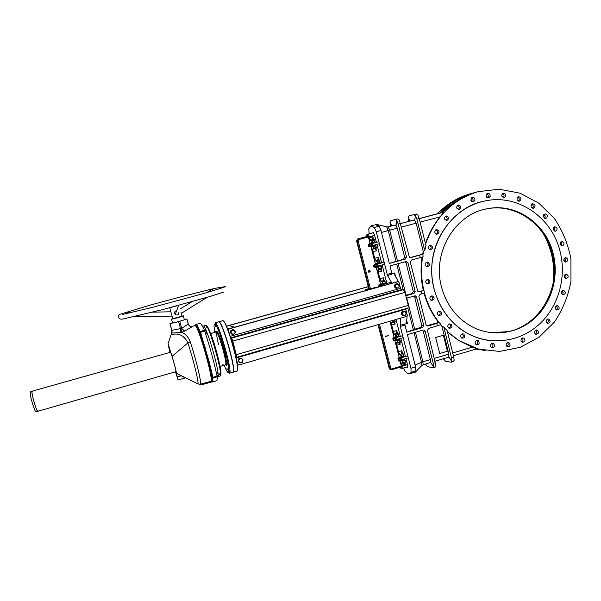 <?xml version="1.0" encoding="UTF-8"?>
<svg xmlns="http://www.w3.org/2000/svg" width="601" height="601" viewBox="0 0 601 601"><rect width="100%" height="100%" fill="white"/><g stroke="black" fill="none" stroke-linecap="round" stroke-linejoin="round"><path stroke-width="0.9" d="M431.255 300.395C433.171 298.99 433.216 297.533 431.375 296.038L431.338 296.023M438.64 315.442C440.571 314.15 440.683 312.708 438.978 311.13L438.91 311.1M448.97 328.229C450.893 326.997 451.05 325.577 449.42 323.962L450.983 324.104C452.763 326.876 452.072 328.236 448.894 328.191C447.317 326.553 447.482 325.133 449.413 323.931M461.673 338.123C463.589 336.921 463.762 335.508 462.184 333.886M476.082 344.636C477.945 343.471 478.133 342.074 476.631 340.459M491.438 347.498C493.241 346.341 493.421 344.966 491.986 343.381M535.446 334.088C537.024 332.894 537.144 331.564 535.814 330.107M547.053 323.15C548.555 321.918 548.645 320.603 547.316 319.199M556.158 309.778C557.593 308.516 557.645 307.201 556.308 305.849M532.471 208.156C533.673 206.541 533.433 205.219 531.757 204.19M518.483 201.117C519.692 199.457 519.422 198.12 517.664 197.12M503.315 197.616C504.547 195.896 504.254 194.551 502.421 193.575M458.39 209.584C459.795 207.773 459.487 206.376 457.451 205.384M446.19 220.522C447.685 218.719 447.392 217.299 445.326 216.262M436.529 234.18C438.121 232.407 437.881 230.972 435.793 229.867M429.94 249.851C431.638 248.138 431.45 246.688 429.377 245.493M426.785 266.709C428.573 265.079 428.46 263.621 426.425 262.329M427.243 283.867C425.215 282.32 425.253 280.825 427.349 279.382L428.513 279.39C430.842 281.756 430.414 283.251 427.243 283.867C429.106 282.327 429.061 280.87 427.101 279.473M371.989 233.023L373.401 232.707L374.536 234.953L376.414 242.376M406.712 367.309L407.598 367.226L407.606 365.07L405.945 358.527M405.442 356.573L400.814 338.34M400.311 336.38L396.014 319.462M386.864 283.469L382.153 264.943M381.65 262.968L376.917 244.352M398.29 281.426L393.745 273.342L387.555 275.611L391.98 283.191L398.343 281.629M387.555 275.611L376.264 231.761L374.31 227.509L370.915 225.968L368.751 228.846L369.172 233.774M406.509 323.751L403.955 324.202L404.969 325.081L400.304 326.441L410.941 368.308L411.114 372.395L409.679 373.747C408.342 374.092 406.749 373.108 404.901 370.794L403.556 368.263M400.304 326.441L400.777 318.087M406.546 323.894L407.057 316.171M431.495 295.97L432.863 296.045C434.951 298.629 434.388 300.072 431.18 300.365C429.369 298.757 429.475 297.292 431.495 295.97M438.985 311.078L440.488 311.213C442.389 313.932 441.743 315.322 438.542 315.39C436.874 313.76 437.025 312.325 438.985 311.078M462.192 333.878L463.777 334.066C465.512 336.838 464.806 338.19 461.658 338.115C460.111 336.485 460.291 335.073 462.192 333.878L463.777 334.066M476.661 340.451L478.216 340.624C479.951 343.366 479.26 344.719 476.142 344.681C474.595 343.066 474.767 341.653 476.661 340.451M492.046 343.359L493.549 343.502C495.329 346.191 494.676 347.551 491.58 347.588C489.995 345.996 490.153 344.583 492.046 343.359M536.062 330.009L537.286 330.047C539.322 332.436 538.842 333.855 535.844 334.306C534.049 332.796 534.124 331.369 536.062 330.009M547.646 319.063L548.758 319.071C550.899 321.332 550.486 322.775 547.541 323.391C545.648 321.926 545.685 320.483 547.646 319.063M556.714 305.676L557.705 305.654C559.944 307.78 559.614 309.237 556.714 310.026C554.723 308.606 554.723 307.156 556.714 305.676M532.546 203.762L532.741 203.724C535.619 204.828 535.822 206.331 533.365 208.239C530.608 207.255 530.337 205.76 532.546 203.762M518.475 196.685L518.588 196.655C521.525 197.646 521.788 199.156 519.377 201.17C516.537 200.246 516.236 198.751 518.475 196.685L518.588 196.655M503.232 193.139L503.285 193.131C506.275 194.033 506.583 195.535 504.209 197.639C501.294 196.752 500.964 195.257 503.232 193.139L503.285 193.131M458.18 205.024L458.247 205.009C461.313 205.948 461.621 207.473 459.164 209.576C456.197 208.667 455.866 207.15 458.18 205.024L458.247 205.009M445.987 215.954L446.167 215.917C449.21 217.021 449.435 218.561 446.859 220.537C443.966 219.538 443.681 218.005 445.987 215.954L446.167 215.917M436.371 229.62L436.732 229.552C439.699 230.919 439.804 232.474 437.055 234.217C434.313 233.083 434.08 231.543 436.371 229.62M429.85 245.306L430.466 245.231C433.276 246.936 433.216 248.491 430.286 249.903C427.754 248.604 427.604 247.071 429.85 245.306M426.785 262.186L427.687 262.141C430.278 264.2 430.031 265.74 426.943 266.746C424.667 265.304 424.614 263.786 426.785 262.186M563.858 260.443C563.708 258.73 564.407 257.791 565.954 257.626C568.501 259.309 568.411 260.811 565.684 262.119L564.767 261.796L563.858 260.443M564.301 276.993C564.159 275.22 564.895 274.281 566.51 274.184C568.959 276.024 568.794 277.512 565.999 278.646L564.301 276.993M561.387 293.25C561.259 291.402 562.04 290.471 563.723 290.448C566.067 292.439 565.819 293.912 562.972 294.873L561.387 293.25M521.007 340.759C520.954 338.633 521.893 337.724 523.832 338.04C525.762 340.542 525.214 341.939 522.186 342.239L521.007 340.759M506.08 345.312C506.05 343.118 507.026 342.224 509.009 342.615C510.858 345.214 510.249 346.597 507.184 346.754L506.08 345.312M470.748 200.171L472.303 197.361C474.317 197.353 475.158 198.413 474.828 200.539L473.318 201.891L470.748 200.171M486.044 196.144L487.584 193.349C489.582 193.342 490.416 194.393 490.093 196.519L488.59 197.857L486.044 196.144M543.296 216.728C543.116 215.203 543.702 214.264 545.069 213.926C547.361 214.474 547.872 215.819 546.602 217.968L545.498 218.448L543.296 216.728M553.123 229.567C552.95 227.982 553.574 227.043 554.993 226.75C557.69 228.079 557.788 229.59 555.279 231.272L553.123 229.567M560.079 244.374C559.914 242.729 560.575 241.79 562.055 241.564C564.7 243.097 564.685 244.599 562.033 246.072L560.079 244.374M447.399 331.662L458.901 340.534L478.606 349.128L499.634 351.412L520.301 347.31L539.022 337.244L554.392 322.068C562.641 309.8 568.163 296.255 570.95 281.433L570.942 259.039C568.148 244.201 562.604 230.641 554.302 218.358L538.834 203.183L519.978 193.176L499.176 189.202L478.043 191.696C452.561 199.555 435.079 217.021 425.583 244.089M416.891 219.14L415.404 215.797L413.946 214.625L409.153 215.827L416.26 214.016L417.943 215.128L419.213 218.524L416.891 219.14L424.734 250.594L423.667 251.173L422.976 254.524M422.578 256.897C420.858 268.166 421.278 279.322 423.848 290.381L419.415 291.906L417.755 291.327L410.273 262.104L411.422 260.03L420.234 257.611L419.618 255.155L422.886 254.17L409.965 257.566M424.464 292.837C427.424 303.798 432.262 313.639 438.97 322.376L440.195 323.466L440.495 324.668L437.295 325.847L436.694 323.428L439.451 322.421M440.36 324.119L442.494 326.621L443.808 327.057L451.479 357.82L451.667 361.133L448.789 356.926L448.864 354.094L441.96 326.448L442.494 326.621M482.941 201.433C456.82 207.6 435.642 232.369 432.209 261.42C428.723 290.471 443.425 320.183 467.24 333.262C474.324 337.153 481.799 339.58 489.642 340.542M434.05 288.811C423.645 250.775 448.677 207.766 484.368 201.102C517.769 193.259 552.882 217.9 560.425 252.886C566.563 279.059 557.713 308.088 538.256 325.209C518.791 342.292 490.183 345.838 467.368 333.277C450.555 323.593 439.451 308.771 434.05 288.811M441.435 286.715C431.954 252.12 455.633 213.175 488.32 208.547C517.273 203.063 546.925 224.661 553.498 254.854C558.87 277.685 551.395 303.009 534.695 318.282C517.987 333.517 493.263 337.334 473.055 327.275C457.045 318.861 446.505 305.346 441.435 286.715M491.483 332.721L508.521 331.587C539.991 325.051 561.049 287.909 552.552 254.937C545.986 224.804 516.387 203.251 487.494 208.727L485.533 209.103M443.808 327.057L447.114 330.512L453.747 357.129L454.146 360.382L453.372 361.539L451.111 362.23L451.667 361.133M419.213 218.524L425.996 245.764L424.734 250.594M423.667 251.173L423.232 251.413L416.185 223.166L414.69 220.349L415.404 215.797M475.879 349.098L479.583 349.707M438.798 213.37L419.22 218.554L440.42 212.979C440.465 212.138 441.712 210.658 444.154 208.547C452.335 201.448 461.455 196.422 471.515 193.462L470.583 193.702C458 197.248 446.971 203.919 437.498 213.708M408.785 221.326L408.237 217.562L410.107 220.973M443.388 358.737L445.514 361.193L451.111 362.23M443.846 358.602L443.786 359.601M471.552 193.642L475.263 192.455C465.114 195.438 455.911 200.516 447.655 207.683L441.45 212.739L443.087 212.356C443.14 213.009 442.148 214.497 440.12 216.826C433.644 224.729 428.753 233.631 425.44 243.525M453.409 355.762L476.878 348.805L472.311 347.153L458.653 340.504L447.497 332.045M561.627 293.866L562.401 290.914M564.542 277.617L564.715 274.98M564.331 261.397L564.023 258.843M561.154 245.756L560.215 242.834M555.241 231.272L553.341 227.847M545.182 216.39L543.71 214.715M476.601 348.888L485.27 350.563M476.097 349.031L483.362 350.218M422.646 254.2L423.232 251.413M564.812 261.818C565.932 260.488 565.857 259.249 564.594 258.092M521.766 341.977C523.253 340.857 523.411 339.573 522.254 338.123M562.22 294.543C563.438 293.288 563.445 292.041 562.251 290.794M565.188 278.323C566.352 277.038 566.322 275.791 565.09 274.589M455.085 201.823L445.957 208.066L442.103 211.898L443.087 211.635M472.356 201.876L472.972 201.004C473.355 199.457 472.837 198.398 471.424 197.842M414.69 220.349L414.029 220.034L400.574 223.497L410.814 220.785M487.584 197.827L488.162 196.993C488.538 195.483 488.05 194.431 486.682 193.853M561.101 245.809C562.19 244.434 562.078 243.187 560.763 242.068M554.227 231.047C555.301 229.627 555.144 228.372 553.769 227.291M544.498 218.268C545.558 216.788 545.362 215.526 543.913 214.482M422.886 254.17L423.051 256.755L420.234 257.611M418.311 291.793L423.848 290.381M423.938 290.381L424.546 292.807L421.579 293.904L420.963 291.462M436.694 323.428L427.972 325.99L426.214 325.269L418.897 296.413L420.031 294.347L421.579 293.904M427.972 325.99L426.748 325.734L438.97 322.376M438.535 322.339C431.811 313.654 426.965 303.881 424.005 293.01M439.729 353.493L447.392 351.232L443.395 335.245L435.635 337.469L439.729 353.493L435.635 337.469M441.96 326.448L440.443 324.69M423.337 290.381C420.783 279.375 420.384 268.256 422.142 257.025M448.293 357.227L448.789 356.926M393.129 220.049L397.697 218.907L399.319 220.041L409.424 257.288L410.799 257.574L419.618 255.155M425.531 364.033L427.634 366.633L432.667 367.774L435.252 367.068L435.973 365.919L427.454 330.482L428.588 328.416L437.295 325.847M423.232 329.987L407.395 334.652L415.569 366.903L415.727 370.99L414.87 372.635L413.661 372.53M420.647 327.492L421.797 325.434L414.682 297.149L416.583 297.074L423.728 325.494L422.593 327.568L406.772 332.21L414.69 329.213L420.647 327.492L422.593 327.568M413.871 296.098L414.682 297.149M404.969 325.081L406.772 332.21M430.384 359.556L423.217 331.068L425.155 331.159L433.246 363.357L433.471 366.685L430.466 362.148L430.384 359.556L422.909 361.772L423.157 364.739L430.143 362.666L430.466 362.148M422.623 330.167L423.217 331.068M405.953 261.54L389.981 265.927L391.807 273.154L387.104 274.454M391.371 274.552L391.807 273.154M391.98 273.831L393.745 273.342M398.14 263.689L406.103 295.211L412.091 293.536L413.248 291.47L406.081 262.99L407.944 262.742L415.148 291.372L414.006 293.438L405.833 295.76M404.984 261.803L406.081 262.99M406.103 295.211L405.728 295.324M386.789 226.893L388.238 226.847L389.681 230.198L397.456 260.977L389.35 263.456L405.352 259.069L406.501 256.995L398.223 224.075L396.758 220.717L395.36 219.515L390.83 220.65L389.981 222.378L390.567 226.149M374.303 225.075L376.767 224.406L379.036 226.261L381.004 230.499L389.35 263.456M397.456 260.977L403.481 259.332L404.646 257.273L397.321 228.17L395.278 224.992L392.656 225.6M506.853 346.537C508.416 345.44 508.604 344.14 507.417 342.638M552.695 255.53L554.332 268.73M455.348 201.778L442.103 211.898M548.533 320.31L548.247 320.694M381.492 232.444L388.261 230.581L386.661 226.87L377.451 224.579M370.915 225.968L375.595 224.736L378.961 226.186M415.344 372.154L421.812 365.536L421.526 362.253L414.059 332.691M415.689 371.057L414.262 372.35L409.679 373.747M406.404 261.473L407.944 262.742M406.456 298.209L414.622 295.887L415.344 295.857L416.583 297.074M424.163 330.032L425.155 331.159M426.011 363.89L425.966 365.017M432.968 367.767L433.471 366.685M396.089 225.563L396.758 220.717M391.792 225.826L389.981 222.378M456.332 354.898L454.837 355.341M443.395 335.245L435.717 337.484M409.153 215.827L408.237 217.562M388.314 335.734L387.307 336.027L388.314 335.734M368.774 270.563L368.916 272.403M553.491 281.155C554.866 265.439 552.109 250.609 545.212 236.681M386.458 336.282L385.451 336.575L386.458 336.282M370.314 271.179L369.705 270.465L368.36 271.712L368.946 272.418L370.314 271.179M553.221 282.703C555.076 265.379 551.868 249.175 543.597 234.105M368.285 286.624L226.412 326.185M226.449 326.275L368.308 286.715M405.667 308.711L407.305 315.307L406.727 316.359L238.837 364.957L237.748 364.349L236.441 359.541M229.717 334.825L228.207 329.926L228.921 332.541L228.207 329.926L228.831 328.822L397.501 281.651L398.944 282.245L400.491 288.375L230.228 336.335M408.026 308.012L408.267 305.391L404.969 292.341L403.391 289.674L401.273 289.697L400.491 288.375M397.945 281.636L228.388 329.115M231.16 339.212L232.046 339.527L232.625 340.992L236.494 355.83M236.471 355.822L235.562 355.401M236.832 361.644L237.538 364.244L236.832 361.644M408.117 308.005L236.892 357.212L235.855 356.739M236.892 357.212L232.827 341.067L231.663 338.138L230.709 337.807L401.273 289.697M228.403 329.987L228.583 329.168M238.079 364.83L237.748 364.349M197.09 325.366L196.715 325.734L195.828 324.45L197.09 325.366L200.501 332.195L209.464 362.839L208.847 362.861L205.302 349.85C201.004 335.749 197.977 327.688 196.219 325.682L195.152 325.637C198.014 324.991 213.085 377.27 211.109 381.019L211.98 381.492L201.681 383.769L211.169 381.319M211.702 381.718L202.545 384.527L212.138 381.86L211.605 381.567L212.461 381.988L216.548 380.794C217.104 380.628 217.307 379.291 217.164 376.797L217.044 376.061C213.933 361.667 209.817 346.657 204.693 331.031L204.37 330.174C202.244 325.411 200.772 323.128 199.938 323.315L195.821 324.457M202.545 384.527L211.605 381.567L212.138 381.86M201.613 384.092L202.131 384.264M205.602 333.818L204.385 330.212M172.735 318.59L171.533 319.176C173.073 319.139 185.416 315.668 183.297 315.871L182.005 316.088M181.029 328.89L181.502 332.33L172.044 333.082L171.969 330.28L181.697 328.409L184.65 331.166L181.502 332.33C185.348 333.683 188.248 336.808 190.186 341.721L187.873 342.908L172.051 356.303L168.032 343.795L169.948 352.396M196.955 383.385L197.977 383.881C198.788 381.703 193.094 358.466 187.88 342.908C184.417 335.944 179.331 333.097 172.622 334.351L171.368 333.848M176.401 373.236L185.161 377.931L178.099 379.975L176.401 373.236C176.003 370.141 174.545 364.499 172.051 356.303M178.099 379.975L175.5 371.794M184.297 319.477L186.873 318.996L178.602 321.693L170.106 323.593L172.51 322.677M179.752 321.377L181.697 328.409L188.256 324.022L186.971 318.951M172.54 322.797L172.577 322.932C173.967 322.947 185.469 319.74 184.477 319.619M186.873 318.996L188.256 324.022C189.037 325.952 190.352 326.839 192.215 326.681L184.65 331.166M180.165 332.361L180.585 328.837L178.602 321.693M188.338 323.909C189.105 325.719 190.382 326.546 192.155 326.411L192.703 326.313L192.215 326.681M171.833 330.512L170.106 323.593M195.505 324.833L195.1 325.592M204.37 330.174L199.75 331.812L196.707 326.012C195.858 324.803 195.34 324.623 195.145 325.472L195.13 325.584M205.234 347.468L204.678 347.678L199.757 331.925L196.707 326.012C198.706 329.588 201.365 336.815 204.678 347.678L199.998 332.586M211.973 381.492L211.665 381.087C212.356 378.923 211.229 372.117 208.277 360.66L208.847 362.861C211.357 373.153 212.401 379.366 211.988 381.507L212.243 377.12M206.699 333.029L206.271 331.001L206.699 333.029M205.955 330.265L206.271 331.001L205.94 330.257L204.911 330.482M205.722 333.367L206.669 333.097M204.956 330.595L205.91 330.325M205.414 332.015L206.383 331.752M216.555 373.026L217.464 372.763L218.208 374.438L217.63 372.936M217.344 375.542L218.298 375.264L218.208 374.438L218.441 375.565L217.457 376.188M218.433 375.678L218.298 375.264M216.901 373.957L217.862 373.679M202.492 326.283L203.348 326.05C205.369 323.781 217.622 363.522 218.073 373.995C217.622 363.522 205.369 323.781 203.348 326.05L205.722 325.389C208.487 322.955 223.715 376.594 220.086 375.978L217.72 376.662L218.065 376.008L217.164 376.827M217.134 376.542L216.352 372.875M176.01 371.305C175.409 367.669 172.081 355.942 170.676 352.532L170.113 351.375M209.561 382.484L202.732 384.475M373.349 232.677L366.986 234.375M393.693 322.534L395.09 324.067L394.632 322.264M396.397 332.999L396.915 333.42L396.397 332.999L396.735 330.527L393.332 331.519L391.687 325.058L395.09 324.067L393.895 322.241M402.092 353.613L401.528 353.155L401.859 350.668L398.471 351.675L396.825 345.237L400.221 344.23L399.793 342.562M404.022 363.057L405.329 364.311L404.939 362.779M398.854 342.84L400.221 344.23L399.034 342.442M401.776 353.185L401.859 350.668L402.632 353.726M404.15 362.561L405.329 364.311L401.949 365.333L402.174 366.212L407.486 364.604M396.645 333.029L396.735 330.527L397.486 333.502M383.288 280.374L383.31 277.775L379.885 278.729L378.217 272.193L381.65 271.246L381.102 269.083M380.441 269.263L381.65 271.246L380.425 269.316M375.219 248.641L376.444 250.775L375.858 248.468M372.973 239.461L372.515 239.16L372.89 236.802L369.435 237.718L367.662 234.195L366.85 234.736L366.595 236.561M378.074 259.917L378.112 257.333L374.671 258.272L372.996 251.706L376.444 250.775L375.204 248.806M372.763 239.206L372.89 236.802L373.537 239.356M383.205 280.224L383.31 277.775L384.009 280.509M377.999 259.752L378.112 257.333L378.788 259.978M368.841 288.788L365.265 289.629L367.767 289.967M365.513 290.599L365.265 289.629M368.804 288.645L366.52 289.284L369.36 289.073L376.602 287.105L369.36 289.073L369.029 289.614L367.669 289.599M376.384 287.105L376.001 287.113M376.602 287.105L377.345 287.286M370.276 289.261L369.36 289.073L370.269 289.269M368.894 289.081L369.585 288.908L368.894 289.081L356.603 240.963L357.069 240.873L369.39 288.961M367.519 289.104L368.308 288.931L367.519 289.104M379.329 285.272L379.592 284.731L380.35 286.444L379.524 285.002L379.306 285.58M380.268 285.573L381.928 285.107L382.266 285.911L381.688 284.626M379.592 284.731L381.244 284.273L381.928 285.107M382.319 285.888L382.627 285.49L381.74 284.183L381.35 284.288L382.259 285.896M382.799 285.76L381.695 283.86L381.432 284.265M383.198 285.655L382.093 283.755L381.658 283.867M378.622 286.932L378.592 285.971L379.088 286.797M379.021 286.82L378.698 286.204L378.698 286.91M378.81 286.294L378.743 286.895M378.615 285.963L379.306 286.737M378.728 285.745L379.945 285.407M399.935 357.505L400.341 357.377L401.34 360.638L400.837 360.743M399.958 357.497L400.95 360.75M398.433 360.54L397.982 359.052M401.047 360.307L400.289 357.813M397.975 358.496L398.268 357.971L398.966 358.917L399.395 360.6L401.032 360.112L400.754 360.84L398.741 361.006M399.395 360.6L399.124 361.329M398.268 357.971L399.898 357.482L401.032 360.112M398.966 358.917L400.604 358.429M401.032 360.728L401.43 360.938C401.761 359.436 401.37 358.143 400.251 357.069L400.041 357.467M401.723 360.825L401.821 360.825C402.152 359.315 401.753 358.031 400.634 356.956L400.251 357.069M398.493 360.57L398.027 358.985L398.538 360.562M398.14 359.21L398.478 360.322M398.05 358.977L398.726 360.698M374.611 267.009L374.077 265.041M377.143 266.611L376.474 264.102M374.1 264.725L376.016 263.734L376.684 264.545L375.024 265.003L374.355 264.192M375.46 266.716L375.227 267.61L376.887 267.16L377.12 266.258L375.46 266.716L375.024 265.003M377.12 266.258L376.684 264.545M377.488 265.289L377.03 267.069L377.42 266.964L377.488 265.289L377.06 265.469M377.082 265.326L377.39 264.921L376.526 263.644L376.128 263.756L377.022 265.334M377.105 267.047L377.503 267.272C377.901 265.815 377.556 264.5 376.466 263.328L376.211 263.734M377.503 267.272L377.894 267.167C378.292 265.71 377.946 264.395 376.857 263.223L376.436 263.336M373.799 267.039L373.356 265.424L373.814 267.039M373.461 265.657L373.769 266.791M374.716 264.861L373.356 265.424L374.025 267.167L375.249 266.836M394.789 337.281L395.203 337.161L396.179 340.421L395.683 340.534M394.819 337.274L395.789 340.542M393.272 340.316L392.829 338.821M395.894 340.091L395.15 337.597M392.821 338.265L393.107 337.739L393.798 338.656L394.226 340.346L395.871 339.858L395.608 340.624L393.572 340.782M394.226 340.346L393.783 340.917M393.107 337.739L394.752 337.259L395.871 339.858M393.798 338.656L395.443 338.175M395.871 340.512L396.269 340.729C396.615 339.219 396.232 337.927 395.112 336.853L394.902 337.251M396.577 340.624L396.66 340.617C397.006 339.107 396.615 337.815 395.503 336.74L395.112 336.853M393.332 340.346L392.874 338.754L393.332 340.346M393.092 339.069L393.317 340.091M392.896 338.746L393.377 340.339M369.345 246.387L368.819 244.404M371.884 245.997L371.005 243.315M368.849 244.096L370.757 243.112L371.426 243.893L369.75 244.337L369.089 243.563M370.193 246.057L369.968 246.996L371.636 246.545L371.861 245.614L370.193 246.057L369.75 244.337M371.861 245.614L371.426 243.893M369.968 246.996L369.51 246.635M371.764 246.463L372.229 244.637L371.688 246.463M371.816 244.675L372.124 244.269L371.283 243.022L370.892 243.127L371.764 244.682M371.846 246.44L372.244 246.673C372.643 245.178 372.304 243.856 371.215 242.706L370.967 243.105M372.244 246.673L372.635 246.56C373.041 245.073 372.695 243.751 371.606 242.601L371.2 242.706M368.533 246.418L368.097 244.795L368.548 246.41M368.203 245.028L368.503 246.162M369.465 244.239L368.097 244.795L368.759 246.545L369.983 246.215M234.758 327.169L228.951 325.637L226.479 326.328L228.943 325.637M228.207 329.926L227.569 328.95M237.335 364.867L237.538 364.244M233.075 372.199L236.929 371.08C241.159 371.516 225.991 318.117 222.625 320.701L219.117 321.843C222.851 322.534 236.163 369.405 233.346 371.951L232.993 372.214M229.499 367.038L228.838 365.483M223.136 320.851C226.893 320.972 240.423 368.608 237.29 370.682M240.828 358.106L239.799 358.106L240.881 358.083M239.333 362.478L238.161 361.171M238.116 361.028L238.717 358.737L241.099 358.023L238.657 360.029L239.213 362.087L241.271 362.598L242.774 361.058L242.218 359L240.16 358.481L238.943 358.812L238.312 361.216L239.844 362.824L238.101 361.103L238.943 358.812M241.527 358.331L242.488 359.27M239.626 362.606L238.281 361.284M238.161 360.863L238.665 358.94M223.091 364.642L222.513 364.972L223.091 364.642M215.774 326.921L215.293 325.697L215.774 326.921M215.226 332.293L215.083 331.316L215.443 332.15M227.441 369.638L226.938 368.36L227.441 369.638M227.877 364.612L227.366 363.327L227.877 364.612M224.571 349.684L224.06 348.4L224.571 349.684M219.493 333.893L218.997 332.638L219.493 333.893M229.387 373.274L232.91 372.244C236.989 372.725 221.807 319.274 218.584 321.82L215.045 322.805C218.148 320.28 233.346 373.784 229.387 373.274L227.779 361.87C225.818 352.952 222.956 343.021 219.2 332.068L215.045 322.805M218.381 327.943L218.749 330.295M220.845 334.704L221.694 339.234M170.924 312.084L172.014 316.006M178.88 312.377C178.775 314.834 177.543 315.555 175.184 314.526L174.583 313.557C174.373 311.934 175.071 310.965 176.664 310.642M172.765 318.718L182.035 316.224L180.999 312.46M170.526 307.539L177.535 305.691M212.003 289.381L213.272 290.704M125.564 313.835L125.324 312.745L130.965 312.625M32.679 391.837L32.078 391.198L30.23 391.717L30.426 395.375C31.537 401.551 35.204 412.444 35.94 411.798L37.78 411.272L37.953 410.408M37.78 411.272C36.834 412.158 31.658 395.03 31.906 391.799L32.289 394.849C33.408 401.025 37.059 411.91 37.78 411.272L176.07 371.628M395.353 284.281L395.541 284.033C394.008 285.385 394.023 286.722 395.571 288.052L396.074 288.232M397.058 283.807L396.555 283.777M397.682 288.029L396.773 288.277M395.999 288.149L394.684 286.767M394.609 286.467L395.105 284.536M232.144 334.472L230.386 332.736L231.017 330.332L233.398 329.664L230.934 331.602L231.498 333.675L233.564 334.209L235.074 332.669L234.51 330.603L232.444 330.062L231.22 330.392L230.589 332.796L232.144 334.472M233.609 329.724L235.359 331.459L235.074 332.669L234.728 333.863L232.347 334.539M396.164 288.322L394.564 286.639L395.157 284.341L397.787 283.71L395.36 285.475L395.864 287.473L397.764 288.007L399.154 286.549L398.651 284.551L396.75 284.018L395.593 284.326L395.007 286.632L396.164 288.322M397.787 283.71L399.387 285.4L399.154 286.549L398.801 287.699L396.607 288.315M395.007 286.632L394.564 286.639M395.593 284.326L395.157 284.341M233.12 329.746L232.099 329.769L233.135 329.739M230.408 332.661L231.002 330.4M233.924 330.032L234.743 330.828M233.819 334.133L232.857 334.404M230.453 332.488L230.844 330.58M403.083 315.645L401.491 313.977L402.084 311.679L404.713 311.078L402.294 312.858L402.798 314.849L404.691 315.367L406.073 313.902L405.57 311.919L403.684 311.393L402.535 311.709L401.941 314.007L403.083 315.645M404.713 311.078L406.306 312.745L406.073 313.902L405.72 315.044L403.541 315.675M401.941 314.007L401.491 313.977M402.535 311.709L402.084 311.679M241.317 358.128L243.059 359.841L242.774 361.058L242.428 362.245L240.062 362.929M402.272 311.626L403.038 311.19L402.46 311.348C401.04 312.52 400.95 313.79 402.182 315.157L402.97 315.525M402.91 315.465L401.618 314.105M401.536 313.805L402.031 311.866M403.955 324.202L400.176 325.306M453.747 357.129L451.479 357.82M441.667 212.656L440.42 212.979M419.243 218.659L443.087 212.356M472.311 347.153L452.703 352.952M420.107 222.13L440.12 216.826M472.995 200.937L471.424 201.35M472.859 198.999L473.13 200.118M444.154 208.547L445.957 208.066M400.597 223.587L414.029 220.034M488.185 196.933L486.712 197.316M419.415 291.906L418.379 291.823M448.864 354.094L434.455 358.354M401.476 227.073L416.185 223.166M410.799 257.574L410.198 257.619M415.088 365.017L422.909 361.772L415.464 332.278M406.832 298.104L414.69 329.213M407.839 308.088L413.293 329.671M407.425 323.406L406.667 320.416M396.72 264.079L403.188 289.674M395.683 277.023L394.662 272.974M397.321 228.17L388.261 230.581L396.036 261.382M388.028 226.9L395.278 224.992M392.678 225.593L387.532 226.953L392.663 225.593M478.899 349.594L479.583 349.384M507.943 343.284L508.213 344.396M454.687 201.996L454.161 202.131M415.727 370.99L411.114 372.395M415.569 366.903L410.941 368.308M381.004 230.499L376.264 231.761M379.036 226.261L374.31 227.509M400.567 223.459L398.223 224.075M435.537 362.666L433.246 363.357M403.481 259.332L405.352 259.069M412.091 293.536L414.006 293.438M421.797 325.434L423.728 325.494M413.248 291.47L415.148 291.372M397.697 218.907L395.36 219.515M404.646 257.273L406.501 256.995M416.26 214.016L413.946 214.625M368.931 289.073L356.603 240.971L357.753 238.905L368.188 236.133L357.753 238.905L358.226 238.807L357.069 240.873L358.091 240.618L370.396 288.683M389.238 368.353L378.029 324.668L389.26 368.428L391.769 369.698L391.784 368.969L401.393 366.062M400.882 366.941L391.769 369.698L389.516 368.984L390.642 369.623M391.799 369.675L401.528 366.738M368.195 236.155L358.226 238.807L358.669 239.581L358.091 240.618M378.495 324.532L389.779 368.563L391.784 368.969M368.03 235.847L370.103 243.292L368.503 236.982L358.669 239.581M379.501 324.24L390.808 368.398M356.603 240.971L357.753 238.905M403.391 289.674L231.663 338.138M404.969 292.341L232.827 341.067M408.267 305.391L236.516 354.628M405.758 309.207L236.125 357.986M236.441 355.086L235.547 355.349L236.441 355.071M204.693 331.031L199.998 332.541L199.757 331.925M209.464 362.839L212.889 377.27L212.273 377.165L213.009 378.006L212.634 381.89M212.341 377.683L212.461 381.988M217.044 376.061L212.889 377.27L213.009 378.006L217.164 376.797M181.262 375.783L177.415 376.895M197.256 328.98L198.067 328.755M190.186 341.721C196.091 359.18 202.191 385.046 200.366 384.467L201.613 384.107M374.641 235.367L368.796 236.922L367.436 234.608L366.85 234.736M373.364 232.685L367.436 234.608M368.503 236.982L367.684 235.592L368.015 235.847L367.346 236.358M400.371 367.098L401.543 367.106L400.116 361.028L401.558 367.128M401.19 368.496L402.092 368.706L402.174 366.212L401.536 365.393L401.949 365.333L402.189 363.102M399.259 357.678L394.962 340.82L399.252 357.678M394.106 337.446L389.966 321.212L394.098 337.446M380.598 284.453L376.234 267.332L380.591 284.453M375.362 263.914L370.982 246.726L375.355 263.914M400.672 367.361L401.318 367.519M367.684 235.592L366.91 236.471M371.688 240.768L371.643 239.882L373.852 239.288L370.802 240.047L371.643 239.882L372.522 242.316L374.731 241.73L374.31 240.069L371.688 240.768L372.492 243.195L374.701 242.601L374.956 241.662L374.701 242.601L372.492 243.195M370.569 240.46L369.435 237.718L369.022 237.823L370.569 240.46L371.41 240.295M369.022 237.823L368.796 236.922M400.033 367.203L401.558 368.481L401.761 366.279M403.549 359.248L404.42 359.451L402.024 360.517L402.685 363.102L401.761 362.884L401.536 365.393M401.25 357.467L401.28 356.994L403.872 356.273L403.459 354.658L401.288 355.304L401.678 357.678L403.842 357.024L403.669 354.575M396.863 340.279L397.531 342.878L396.622 342.72L396.412 345.305L398.057 351.743L399.665 354.665L400.589 354.86L401.28 356.994M396.097 337.221L396.127 336.733L398.718 336.019L398.305 334.396L396.127 335.035L396.54 336.658L396.172 337.349L398.688 336.793L398.516 334.314L397.832 333.547L394.744 334.058L396.915 333.42L397.832 333.547L398.305 334.396L398.125 333.615M392.017 320.618L392.363 322.564L391.461 322.474L391.274 325.133L392.919 331.602L394.519 334.472L395.428 334.599L396.127 336.733M382.582 284.153L382.612 283.657L385.218 282.951L384.805 281.306L382.604 281.922L382.747 284.371L385.188 283.777L385.436 282.868L385.188 283.777L383.01 284.386M378.134 266.701L378.81 269.361L377.954 269.428L377.804 272.283L379.471 278.819L381.042 281.561L381.913 281.523L382.612 283.657M377.353 263.614L377.368 263.08L379.99 262.382L379.569 260.736L377.368 261.337L377.751 263.831L379.952 263.23L380.208 262.306L379.952 263.23L377.751 263.831M372.875 246.094L373.559 248.739L372.718 248.874L372.582 251.804L374.258 258.37L375.82 261.052L376.669 260.954L377.368 263.08M372.087 242.947L372.109 242.421M394.609 319.867L394.992 321.385L392.814 322.016L392.43 320.498M391.95 322.684L392.784 322.797L392.814 322.016L392.393 322.091M395.007 322.136L395.203 321.302L394.962 322.166L392.814 322.782M395.21 321.28L394.834 319.8L394.962 322.166L392.363 322.564M398.936 335.929L398.688 336.793L396.547 337.409M398.373 339.054L396.87 339.565M398.718 339.137L396.885 339.828M399.965 339.986L400.371 341.593L399.575 339.302L400.161 341.699L397.99 342.345L396.885 340.061M399.575 339.302L399.748 340.076L397.156 340.79M397.081 342.931L397.96 343.103L397.99 342.345L397.569 342.412M397.531 342.878L400.131 342.465L400.371 341.593L400.131 342.465L397.997 343.088M398.733 336.755L398.523 334.306M400.183 342.427L400.371 341.616M403.887 359.33L402.016 359.744M402.046 360.052L403.143 362.583L405.307 361.93L404.901 360.315L402.309 361.036M405.465 362.26L403.151 363.305M403.294 353.884L403.669 354.545L402.978 353.794L399.89 354.252L402.978 353.794L404.075 356.16M404.03 356.611L404.075 356.19M405.097 360.202L404.736 359.541M405.517 361.817L405.112 360.224L405.284 362.673L403.121 363.327L403.143 362.583L402.723 362.651M391.461 322.474L391.687 325.058L391.274 325.133M392.919 331.602L393.332 331.519L394.519 334.472M398.057 351.743L399.89 354.252L399.665 354.665M401.528 353.155L402.332 353.666M396.622 342.72L396.825 345.237L396.412 345.305M400.875 355.379L401.288 355.304L400.814 354.44L400.589 354.86M395.713 335.11L396.127 335.035L395.653 334.186L395.428 334.599M401.678 357.678L403.842 357.024L404.082 356.183M384.332 280.502L381.274 281.148L384.332 280.502L384.805 281.306L384.332 280.502M384.55 280.517L385.429 282.868L385.211 283.762M379.584 265.642L378.149 266.235M379.915 265.77L378.149 266.326M381.44 268.985L381.673 268.084L380.741 265.71L381.455 268.151L379.254 268.752L378.149 266.521M380.741 265.71L381.034 266.506L378.42 267.205M378.472 269.639L379.096 269.609M381.259 266.431L381.425 268.993L379.239 269.594L379.254 268.752L378.84 268.85M379.103 259.94L376.046 260.639L379.103 259.94L379.569 260.736L379.103 259.94M379.787 260.669L379.975 263.223M374.318 245.05L372.89 245.666M374.633 245.2L372.898 245.711M376.188 248.378L376.421 247.454L375.422 245.073L376.211 247.522L374.002 248.115L372.89 245.892M375.422 245.073L375.79 245.862L373.161 246.56M373.206 249.092L373.897 248.994M376.008 245.801L376.173 248.386L373.965 248.979L374.002 248.115L373.582 248.213M374.528 240.002L373.927 239.281M374.956 241.662L374.536 240.009L374.708 242.594M379.471 278.819L379.885 278.729L381.274 281.148L381.042 281.561M382.957 280.186L383.596 280.532M378.45 269.639L378.217 272.193L377.804 272.283M372.718 248.874L372.996 251.706L372.582 251.804M372.515 239.16L373.048 239.453M374.258 258.37L374.671 258.272L375.82 261.052M377.744 259.715L378.329 260.03M373.559 248.739L376.173 248.386L376.429 247.447M382.191 282.012L382.604 281.922L382.138 281.11L381.913 281.523M378.81 269.361L381.425 268.993L381.673 268.076M376.947 261.435L377.368 261.337L376.902 260.541L376.669 260.954M400.912 368.315L400.018 367.203M401.558 368.481L407.741 366.993M401.761 362.884L402.685 363.102M377.954 269.428L378.352 269.676M373.965 248.979L373.191 249.099M367.106 235.72L367.504 235.968M379.261 259.94L380.208 262.306M234.706 327.109L227.854 329.032M238.154 364.875L237.665 365.017L238.161 364.882M219.117 373.537C222.468 379.667 220.943 367.061 216.067 349.94C211.236 332.811 205.858 321.054 206.173 327.861M219.703 366.505L225.48 364.837C228.004 365.115 218.171 330.467 216.165 332.03L210.132 333.713M225.608 364.747C228.44 368.976 225.135 351.698 220.635 339.137C215.872 327.537 215.158 329.34 218.509 344.546M224.211 365.205C230.221 380.846 230.536 369.668 224.203 347.476C217.93 325.261 211.785 315.923 214.895 332.383M432.863 296.045L431.375 296.038M440.488 311.213L438.978 311.13M450.983 324.104L449.42 323.962M478.216 340.624L476.728 340.436M428.513 279.39L427.153 279.45M487.494 208.727L488.32 208.547M470.583 193.702L478.043 191.696M435.162 361.178L448.504 357.219M423.157 364.739L421.91 365.438M414.607 295.887L415.344 295.857M411.422 215.233L409.146 215.827M561.635 241.61L562.055 241.564M507.747 342.465L509.009 342.615M522.69 337.92L523.832 338.04M563.017 290.456L563.723 290.448M565.909 274.206L566.51 274.184M565.443 257.664L565.954 257.626M427.687 262.141L426.62 262.239M430.466 245.231L429.738 245.336M436.732 229.552L436.311 229.635M557.705 305.654L556.902 305.631M548.758 319.071L547.849 319.018M537.286 330.047L536.265 329.957M493.549 343.502L492.174 343.329M388.178 335.493L387.57 335.403M369.705 270.465L368.819 270.533M386.33 336.042L385.707 335.951M169.918 323.623L171.856 330.595L171.601 333.27L168.032 343.795M178.467 374.325L197.977 383.881L200.366 384.467M192.11 326.418L194.994 325.622M184.334 319.612L183.328 315.991M172.577 322.932L171.533 319.176M210.748 375.602L211.537 375.37M210.32 373.168L211.101 372.943M209.14 367.534L209.914 367.309M209.967 367.294L210.545 367.128M199.87 335.561L200.651 335.35M373.011 232.752L367.076 234.33L366.587 236.561M378.299 269.684L379.223 269.601M367.489 235.968L368.015 235.855M385.023 281.238L385.436 282.868M216.563 354.192L216.999 354.072M223.722 352.156L224.489 351.938M214.166 345.77L214.61 345.65M221.333 343.742L222.1 343.532M390.793 282.372L382.822 284.604M401.821 360.825L401.43 360.938M407.778 355.867L401.423 357.775M408.274 357.828L402.016 359.714M384.024 262.314L377.601 264.072M384.527 264.29L378.134 266.04M396.66 340.617L396.269 340.729M402.655 335.689L396.284 337.559M403.151 337.649L396.863 339.505M378.795 241.737L372.357 243.458M379.299 243.713L372.883 245.441M225.48 364.837L226.547 364.236C227.08 364.146 226.066 358.827 223.497 348.287C220.883 338.446 216.938 330.49 217.246 331.85L216.165 332.03M217.261 333.209L218.11 332.969M225.773 362.741L226.6 362.508M225.473 360.33L226.261 360.104M133.377 316.847L172.036 316.081M178.677 305.361L175.184 314.526M207.007 297.39L181.254 313.369M212.296 289.209L206.699 292.649M191.982 301.694L180.262 308.906M172.795 318.815L169.73 307.757M152.684 312.167L170.842 311.784M223.121 287.541L224.624 286.557C226.029 286.346 225.36 286.737 222.603 287.729L203.544 293.558L152.909 307.246L122.431 314.511M120.41 318.988L120.899 319.086M225.277 286.624L214.955 288.322L183.59 296.09L150.889 304.902L119.93 314.255C118.607 314.901 118.209 315.337 118.743 315.585C118.6 316.735 118.202 319.875 123.04 318.988L162.713 309.598L210.11 296.466L224.008 292.011M32.078 391.198L170.556 352.224"/></g></svg>
